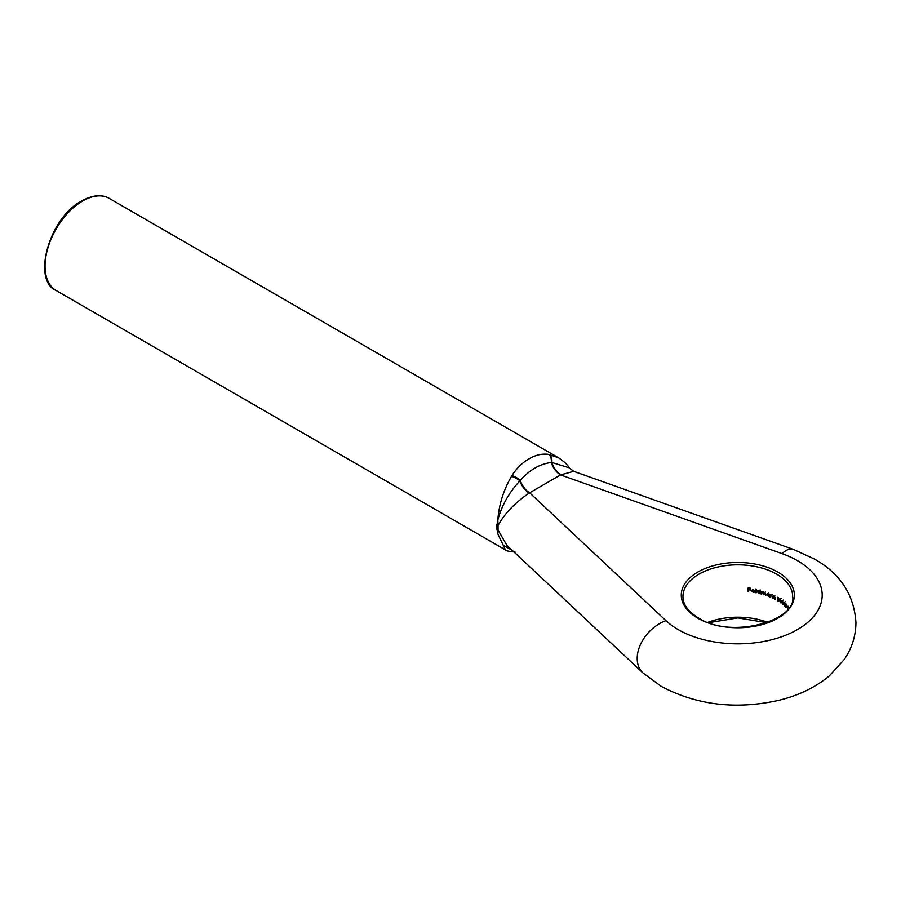 <?xml version="1.0" encoding="UTF-8"?>
<svg xmlns="http://www.w3.org/2000/svg" width="901" height="901" viewBox="0 0 901 901"><rect width="100%" height="100%" fill="white"/><g stroke="black" fill="none" stroke-linecap="round" stroke-linejoin="round"><path stroke-width="1.35" d="M56.065 290.471L505.461 549.925L497.836 533.978L496.642 526.86L497.836 519.967C498.929 504.729 503.479 490.189 511.498 476.359L511.914 475.638C516.712 468.148 522.456 462.528 529.146 458.8C535.588 454.96 542.109 453.496 548.698 454.408L558.631 457.843L109.224 198.389A53.159 30.69 120 0 0 82.644 201.013A53.159 30.69 120 0 0 47.911 247.865A53.159 30.69 120 0 0 56.065 290.471C31.884 280.402 48.902 217.839 81.8 200.934C92.578 195.01 101.723 194.154 109.224 198.389M773.554 596.98L773.508 598.636A54.848 31.67 0 0 0 773.204 598.489L773.204 595.82A54.848 31.67 180 0 1 773.508 595.978L774.443 596.406L775.344 599.593A54.848 31.67 0 0 0 775.051 599.435L775.018 597.554L774.387 596.699L773.554 596.98L774.657 596.541M773.79 596.293L774.443 596.406M770.58 595.617L770.535 597.273A54.848 31.67 0 0 0 770.209 597.126L770.209 594.469A54.848 31.67 180 0 1 770.535 594.604L771.538 594.998L772.495 598.151A54.848 31.67 0 0 0 772.18 598.005L772.146 596.124L771.481 595.302L770.58 595.617L771.763 595.133M770.839 594.908L771.538 594.998M766.976 594.108L769.127 594.018A54.848 31.67 180 0 1 769.454 594.153L769.454 596.822A54.848 31.67 0 0 0 769.127 596.687L766.526 594.367L768.012 593.534M769.454 596.034L768.407 596.057M755.759 589.017A54.848 31.67 180 0 1 756.176 589.108L756.176 592.847A54.848 31.67 0 0 0 755.759 592.757L755.759 589.017M754.79 591.878L753.157 592.329L751.333 590.673L753.168 589.569L754.97 591.349A54.848 31.67 0 0 0 751.783 590.797L754.452 592.171M753.101 591.991L754.407 591.664M750.691 590.121A54.848 31.67 0 0 0 748.63 589.862L748.63 591.642A54.848 31.67 0 0 0 748.157 591.585L748.157 587.936A54.848 31.67 180 0 1 750.691 588.252L750.691 588.635A54.848 31.67 0 0 0 748.63 588.364L748.63 589.491A54.848 31.67 180 0 1 750.691 589.75L750.691 590.121M757.538 591.371L758.755 590.707L760.061 591.585L760.061 589.997A54.848 31.67 180 0 1 760.444 590.099L760.444 593.838A54.848 31.67 0 0 0 760.061 593.736L757.009 591.675L757.504 590.831M763.046 591.889L761.717 593.061L761.717 594.187A54.848 31.67 0 0 0 761.334 594.074L761.334 591.416A54.848 31.67 180 0 1 761.717 591.518L763.744 592.712L764.836 592.419L765.827 595.46A54.848 31.67 0 0 0 765.467 595.336L764.769 592.723L763.8 594.795A54.848 31.67 0 0 0 763.44 594.683L762.708 592.081L761.717 593.061M765.095 592.531L763.8 593.759M786.843 606.981L785.649 605.371L785.886 603.783A54.848 31.67 180 0 1 786.776 604.762L786.776 605.145A54.848 31.67 0 0 0 786.044 604.323L786.855 607.319L786.1 607.758L785.413 606.024A54.848 31.67 180 0 1 785.627 606.227L786.111 607.398L786.663 607.083L786.111 607.398M783.532 603.366L784.354 602.195L785.176 604.898L784.354 606.024L783.769 603.231M784.872 606.182L785.143 605.573M779.342 600.179L780.311 598.928L781.268 601.541L780.311 602.758L779.613 600.021M779.714 598.838L780.311 598.928M780.908 602.859L780.311 602.758L781.223 602.228M778.239 601.282A54.848 31.67 0 0 0 777.968 601.113L777.968 597.836A54.848 31.67 0 0 0 777.495 597.554L777.676 597.284A54.848 31.67 180 0 1 778.239 597.633L778.239 601.282M781.516 601.733L782.417 600.517L783.307 603.174L782.417 604.346L781.764 601.586M782.969 604.47L783.262 603.85M787.778 607.522L787.992 606.17L787.823 607.567M529.247 493.038C515.012 502.702 504.616 513.536 498.05 525.531L498.05 530.07L506.88 545.308L642.852 672.844A33.754 23.471 133.2 0 1 637.198 658.44A33.754 23.471 133.2 0 1 665.952 620.665A84.39 48.722 0 0 0 678.138 629.574A84.39 48.722 0 0 0 797.475 629.574A84.39 48.722 0 0 0 797.475 560.67A84.39 48.722 0 0 0 782.045 553.631L560.546 474.917L529.247 493.038A14.348 8.154 -120.8 0 1 519.888 480.886C509.088 492.442 501.744 505.461 497.836 519.967L498.05 525.531A8.436 5.136 -171.1 0 0 496.845 524.461M560.985 474.714A14.348 8.413 60.8 0 1 551.806 462.461L569.195 467.81L573.7 471.336L560.546 474.917A14.348 8.278 -120 0 1 551.254 462.506C539.89 463.925 529.574 469.883 520.305 480.379L519.888 480.886A8.436 2.782 27.9 0 0 511.498 476.359M496.845 529.349A8.436 4.528 171.6 0 1 498.05 530.07L497.836 533.978L503.265 545.229L512.365 550.443M511.914 475.638A8.436 2.838 29 0 1 520.305 480.379A14.348 8.278 -120 0 0 529.608 492.779L665.952 620.665M549.34 454.521A8.436 5.44 101 0 1 551.806 462.461L551.254 462.506A8.436 5.474 99.6 0 0 548.698 454.408M751.907 590.346L751.333 590.673M753.72 592.002L753.157 592.329M754.847 590.763L753.191 589.907L751.828 590.482A54.848 31.67 180 0 1 754.542 590.932M753.045 589.558L751.828 590.482M759.115 590.819L757.426 591.777L758.755 593.14L760.061 592.408L758.755 591.033L757.426 591.777M760.444 592.182L758.755 593.14M768.328 593.691L766.875 594.491L768.012 595.966L769.127 595.358L768.012 593.872L766.875 594.491M769.454 595.167L768.012 595.966M780.57 599.154L779.602 600.359L780.311 602.386L780.919 602.195L779.883 599.244L781.077 598.546M781.257 602.003L780.311 602.386M782.654 600.764L781.764 601.913L782.98 603.816L782.023 600.809L783.228 600.111M783.284 603.636L782.417 603.974M783.757 603.569L784.884 605.517L784.366 602.578L783.757 603.569L784.58 602.454M785.165 605.359L784.366 605.663M787.97 607.792L787.361 608.096L787.801 609.369M777.788 572.045A56.538 32.639 180 0 1 777.788 618.21A56.538 32.639 180 0 1 697.836 618.21A56.538 32.639 180 0 1 697.836 572.045A56.538 32.639 180 0 1 777.788 572.045M792.666 596.507A54.848 31.67 0 0 0 776.594 574.106A54.848 31.67 0 0 0 716.824 567.247A54.848 31.67 0 0 0 682.958 596.507C682.868 604.38 688.105 611.576 698.68 618.12C730.891 639.327 797.171 620.868 792.666 596.507M707.792 622.366A54.848 31.67 180 0 1 767.832 622.366M782.045 553.631A33.754 14.45 -70.4 0 1 793.353 549.385L814.358 559.003C840.295 573.588 854.159 594.818 855.95 622.681C855.781 636.117 851.862 648.427 844.181 659.6L829.202 676.009C815.168 687.553 798.23 695.685 778.351 700.426C735.745 709.808 696.721 705.111 661.266 686.371L642.852 672.844M496.642 526.86A8.436 4.877 180 0 1 497.859 527.749M788.003 606.733L787.406 607.083M573.7 471.336L793.353 549.385M569.195 467.81C567.99 465.209 564.465 461.886 558.631 457.854M505.472 549.925C505.078 550.601 508.299 551.333 515.113 552.11M766.954 622.681L737.806 617.917L708.67 622.681M753.574 589.243L752.2 590.031M759.104 590.369L757.809 591.124M760.985 592.317L759.712 593.049M763.305 591.416L762.055 592.137M765.366 592.036L764.127 592.757M768.429 593.173L767.213 593.872M770.04 595.268L768.823 595.966M772.033 594.604L770.828 595.291M774.973 595.989L773.779 596.676M781.944 601.767L780.739 602.465M784.028 603.366L782.811 604.064M785.954 605.055L784.726 605.765M785.221 601.767L783.994 602.476M787.767 606.835L786.517 607.567M788.747 607.004L787.474 607.736"/></g></svg>

